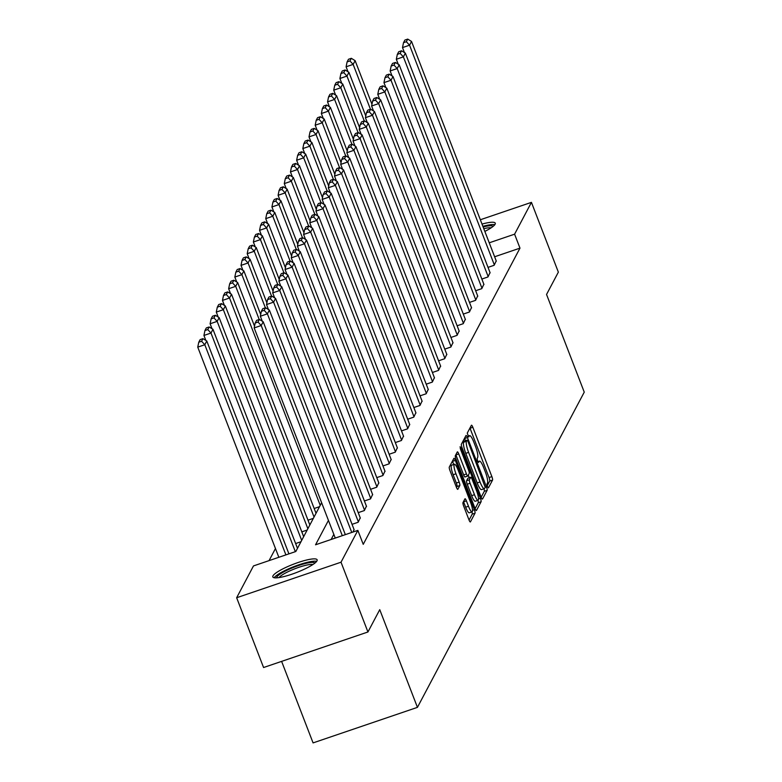<?xml version="1.0" encoding="UTF-8"?>
<svg xmlns="http://www.w3.org/2000/svg" width="782" height="782" viewBox="0 0 782 782"><rect width="100%" height="100%" fill="white"/><g stroke="black" fill="none" stroke-linecap="round" stroke-linejoin="round"><path stroke-width="1.17" d="M487.401 486.492L488.408 487.9L492.543 480.089A2.991 0.616 71.2 0 0 491.878 476.609L472.846 427.295A2.991 0.616 71.2 0 0 471.497 425.203A2.991 0.616 71.2 0 0 471.399 425.291L467.265 433.101L468.682 437.001L469.288 435.926A9.57 1.975 71.2 0 1 469.581 435.642A9.57 1.975 71.2 0 1 473.912 442.338L475.495 446.454A9.57 1.975 71.2 0 1 477.636 457.568L477.098 458.584L477.567 461.018L478.516 462.485L479.112 461.409A9.57 1.975 71.2 0 1 479.415 461.116A9.57 1.975 71.2 0 1 483.745 467.822L485.329 471.927A9.57 1.975 71.2 0 1 487.469 483.051L486.932 484.058L487.401 486.492M272.977 575.865A23.753 4.438 158.9 0 1 295.723 563.353A23.753 4.438 158.9 0 1 317.14 559.814A23.753 4.438 158.9 0 1 316.974 560.88A23.753 4.438 158.9 0 1 294.228 573.382A23.753 4.438 158.9 0 1 272.81 576.921A23.753 4.438 158.9 0 1 272.977 575.865M482.015 224.092A23.753 4.438 158.9 0 1 495.27 223.183A23.753 4.438 158.9 0 1 495.114 224.239A23.753 4.438 158.9 0 1 484.84 231.413M462.983 502.552A2.991 0.616 71.2 0 0 463.648 506.032L468.985 519.864A2.991 0.616 71.2 0 0 470.344 521.956A2.991 0.616 71.2 0 0 470.432 521.868L475.026 513.197A2.991 0.616 71.2 0 0 474.351 509.727L455.329 460.412A2.991 0.616 71.2 0 0 453.971 458.311A2.991 0.616 71.2 0 0 453.883 458.399L449.288 467.079A2.991 0.616 71.2 0 0 449.963 470.549L456.405 487.264A2.991 0.616 71.2 0 0 457.763 489.356A2.991 0.616 71.2 0 0 457.851 489.268L459.816 485.554A2.991 0.616 71.2 0 0 459.151 482.083L455.955 473.794A7.996 1.652 71.2 0 1 454.42 464.254A7.996 1.652 71.2 0 1 458.037 469.865L470.559 502.327A7.996 1.652 71.2 0 1 472.093 511.858A7.996 1.652 71.2 0 1 468.477 506.257L466.395 500.851A2.991 0.616 71.2 0 0 465.036 498.75A2.991 0.616 71.2 0 0 464.948 498.848L462.983 502.552M480.344 219.752L531.437 202.362L558.358 272.136L546.55 294.452L584.252 392.144L417.441 707.358L379.749 609.667L367.941 631.983L341.02 562.209L236.653 597.741L253.485 565.924L295.801 551.515L321.617 502.728M531.437 202.362L514.595 234.18L489.239 242.811M328.44 520.411L315.547 544.79L357.853 530.382L363.239 544.34L519.981 248.138L514.595 234.18M357.853 530.382L341.02 562.209M481.086 497.01A2.991 0.616 71.2 0 0 482.435 499.102A2.991 0.616 71.2 0 0 482.533 499.014L487.118 490.343A2.991 0.616 71.2 0 0 486.453 486.863L467.421 437.549A2.991 0.616 71.2 0 0 466.072 435.457A2.991 0.616 71.2 0 0 465.974 435.545L461.39 444.215A2.991 0.616 71.2 0 0 462.054 447.695L481.086 497.01M481.077 501.77L476.482 510.441A2.991 0.616 71.2 0 1 476.385 510.529A2.991 0.616 71.2 0 1 475.036 508.437L456.004 459.122A2.991 0.616 71.2 0 1 455.339 455.652L457.304 451.937A2.991 0.616 71.2 0 1 457.402 451.849A2.991 0.616 71.2 0 1 458.751 453.941L466.463 473.941A2.991 0.616 71.2 0 0 467.822 476.033A2.991 0.616 71.2 0 0 467.91 475.945L469.22 473.481A2.991 0.616 71.2 0 0 468.545 470.011L460.51 449.191L460.109 446.688L461.057 448.154L480.402 498.29A2.991 0.616 71.2 0 1 481.077 501.77L478.252 502.728L475.124 508.642M281.618 661.377L313.074 742.9L417.441 707.358M519.981 248.138L494.625 256.77M333.826 534.37L331.118 539.492M496.218 260.895L494.146 265.284L488.027 267.366M490.04 272.576L487.958 276.965L481.849 279.047M483.853 284.257L481.78 288.646L475.661 290.728M477.675 295.938L475.603 300.327L469.483 302.409M471.497 307.619L469.415 312.008L463.306 314.09M465.31 319.291L463.237 323.689L457.118 325.771M459.132 330.972L457.059 335.361L450.94 337.453M452.954 342.653L450.872 347.042L444.762 349.124M446.766 354.334L444.694 358.723L438.575 360.805M440.589 366.015L438.516 370.404L432.397 372.486M434.411 377.696L432.338 382.085L426.219 384.167M428.223 389.377L426.151 393.766L420.042 395.848M422.045 401.058L419.973 405.447L413.854 407.53M415.868 412.74L413.795 417.129L407.676 419.211M409.69 424.421L407.608 428.81L401.498 430.892M403.502 436.102L401.43 440.491L395.311 442.573M397.324 447.783L395.252 452.172L389.133 454.254M391.147 459.464L389.065 463.853L382.955 465.935M384.959 471.145L382.887 475.534L376.768 477.616M378.781 482.817L376.709 487.215L370.59 489.297M372.603 494.498L370.521 498.887L364.412 500.969M366.416 506.179L364.344 510.568L358.224 512.65M360.238 517.86L358.166 522.249L352.047 524.331M354.06 529.541L352.985 532.043M275.46 548.524L269.067 560.616M314.178 508.505L319.525 506.687M307.991 520.186L313.347 518.358M301.813 531.868L307.16 530.04M295.635 543.549L300.982 541.721M367.941 631.983L263.573 667.525L236.653 597.741M487.176 485.857L489.728 481.047A2.991 0.616 71.2 0 0 489.053 477.577L470.031 428.262A2.991 0.616 71.2 0 0 469.943 428.047M465.446 440.686L464.606 438.516A2.991 0.616 71.2 0 0 464.518 438.301M481.165 497.215L484.302 491.301A2.991 0.616 71.2 0 0 483.96 488.799M485.211 487.313L468.037 441.595L467.098 440.129L466.463 441.253A9.57 1.975 71.2 0 0 468.604 452.377L480.021 481.966A9.57 1.975 71.2 0 0 484.351 488.662A9.57 1.975 71.2 0 0 484.645 488.379L485.211 487.313M464.361 441.097L467.03 440.188M484.351 488.662L481.526 489.63A9.57 1.975 71.2 0 1 477.196 482.924L465.779 453.335A9.57 1.975 71.2 0 1 463.648 442.221L464.205 441.156M467.695 476.023L465.095 476.903A2.991 0.616 71.2 0 1 464.997 476.991A2.991 0.616 71.2 0 1 463.648 474.899L455.926 454.899A2.991 0.616 71.2 0 0 455.847 454.694M468.301 475.212L469.278 477.743M474.478 494.693A7.996 1.652 71.2 0 0 478.095 500.294A7.996 1.652 71.2 0 0 476.551 490.764L472.142 479.327A2.991 0.616 71.2 0 0 470.793 477.225A2.991 0.616 71.2 0 0 470.696 477.323L469.396 479.777A2.991 0.616 71.2 0 0 470.06 483.256L474.478 494.693L471.654 495.651A7.996 1.652 71.2 0 0 475.27 501.252L478.095 500.294M468.095 478.203A2.991 0.616 71.2 0 0 467.968 478.193A2.991 0.616 71.2 0 0 467.871 478.281L470.696 477.323M471.654 495.651L467.245 484.214A2.991 0.616 71.2 0 1 466.571 480.744L467.871 478.281M478.252 502.728A2.991 0.616 71.2 0 0 477.949 500.343M472.093 511.858L469.278 512.826A7.996 1.652 71.2 0 1 465.661 507.215L463.57 501.809A2.991 0.616 71.2 0 0 463.491 501.594M454.42 464.254L451.595 465.222A7.996 1.652 71.2 0 0 453.13 474.752L455.955 473.794M456.493 487.469L457.001 486.512A2.991 0.616 71.2 0 0 456.326 483.041L453.13 474.752M453.716 464.498L452.504 461.37A2.991 0.616 71.2 0 0 452.426 461.155M469.073 520.079L472.201 514.155A2.991 0.616 71.2 0 0 471.947 511.917M370.443 109.245L353.141 64.398L355.126 60.654L371.958 104.28M349.925 60.928L351.313 58.308L348.489 59.276L347.1 61.895L349.925 60.928L353.141 64.398L346.094 66.802L348 71.758M355.126 60.654L351.313 58.308M347.1 61.895L346.094 66.802M494.341 264.912L409.563 45.19L402.505 47.594L404.421 52.55M496.326 261.168L411.537 41.446L409.563 45.19L406.337 41.72L407.725 39.1L404.91 40.058L403.522 42.678L406.337 41.72M402.505 47.594L403.522 42.678M407.725 39.1L411.537 41.446M494.82 224.698A23.597 4.409 -21.1 0 0 482.885 226.35M483.129 226.966A20.557 3.842 158.9 0 1 493.071 226.418M491.116 227.836A19.032 3.558 -21.1 0 0 483.784 228.686M276.623 577.839A20.557 3.842 158.9 0 1 276.799 577.087A20.557 3.842 158.9 0 1 296.075 566.412A20.557 3.842 158.9 0 1 314.941 563.06M312.986 564.477A19.032 3.558 -21.1 0 0 295.097 568.68A19.032 3.558 -21.1 0 0 279.018 577.575M316.69 561.329A23.597 4.409 -21.1 0 0 294.247 566.491A23.597 4.409 -21.1 0 0 274.159 577.742M364.265 120.927L346.964 76.079L348.938 72.335L365.771 115.961M343.748 72.609L345.126 69.989L342.311 70.947L340.923 73.576L343.748 72.609L346.964 76.079L339.906 78.483L341.822 83.439M348.938 72.335L345.126 69.989M340.923 73.576L339.906 78.483M358.088 132.608L340.786 87.76L342.76 84.016L359.593 127.642M337.56 84.29L338.948 81.67L336.133 82.628L334.745 85.248L337.56 84.29L340.786 87.76L333.728 90.165L335.644 95.121M342.76 84.016L338.948 81.67M334.745 85.248L333.728 90.165M488.163 276.593L403.375 56.871L396.327 59.276L398.233 64.232M490.138 272.85L405.359 53.127L403.375 56.871L400.159 53.401L401.547 50.781L398.722 51.739L397.334 54.359L400.159 53.401M396.327 59.276L397.334 54.359M401.547 50.781L405.359 53.127M481.976 288.265L397.197 68.552L390.14 70.957L392.056 75.913M483.96 284.521L399.182 64.808L397.197 68.552L393.981 65.082L395.369 62.462L392.544 63.42L391.156 66.04L393.981 65.082M390.14 70.957L391.156 66.04M395.369 62.462L399.182 64.808M351.91 144.289L334.598 99.441L336.583 95.697L353.415 139.323M331.382 95.971L332.77 93.351L329.945 94.309L328.557 96.929L331.382 95.971L334.598 99.441L327.55 101.846L329.457 106.802M336.583 95.697L332.77 93.351M328.557 96.929L327.55 101.846M345.722 155.97L328.42 111.122L330.405 107.378L347.237 151.004M325.204 107.652L326.593 105.032L323.768 105.99L322.38 108.61L325.204 107.652L328.42 111.122L321.363 113.527L323.279 118.483M330.405 107.378L326.593 105.032M322.38 108.61L321.363 113.527M339.544 167.651L322.243 122.803L324.217 119.059L341.05 162.685M319.017 119.333L320.405 116.714L317.59 117.671L316.202 120.291L319.017 119.333L322.243 122.803L315.185 125.208L317.101 130.164M324.217 119.059L320.405 116.714M316.202 120.291L315.185 125.208M475.798 299.946L391.02 80.233L383.962 82.628L385.878 87.594M477.782 296.202L392.994 76.489L391.02 80.233L387.794 76.763L389.182 74.143L386.367 75.101L384.979 77.721L387.794 76.763M383.962 82.628L384.979 77.721M389.182 74.143L392.994 76.489M469.62 311.627L384.832 91.914L377.784 94.309L379.7 99.275M471.595 307.883L386.816 88.171L384.832 91.914L381.616 88.444L383.004 85.825L380.179 86.782L378.791 89.402L381.616 88.444M377.784 94.309L378.791 89.402M383.004 85.825L386.816 88.171M463.433 323.308L378.654 103.595L371.606 105.99L373.513 110.946M465.417 319.564L380.638 99.852L378.654 103.595L375.438 100.125L376.826 97.506L374.001 98.464L372.613 101.083L375.438 100.125M371.606 105.99L372.613 101.083M376.826 97.506L380.638 99.852M333.367 179.332L316.055 134.484L318.039 130.741L334.872 174.357M312.839 131.014L314.227 128.395L311.402 129.353L310.014 131.972L312.839 131.014L316.055 134.484L309.007 136.889L310.923 141.845M318.039 130.741L314.227 128.395M310.014 131.972L309.007 136.889M457.255 334.989L372.476 115.277L365.419 117.671L367.335 122.627M459.239 331.245L374.451 111.533L372.476 115.277L369.251 111.806L370.639 109.187L367.823 110.145L366.435 112.764L369.251 111.806M365.419 117.671L366.435 112.764M370.639 109.187L374.451 111.533M327.179 191.013L309.877 146.166L311.862 142.422L328.694 186.038M306.661 142.695L308.049 140.076L305.224 141.034L303.836 143.653L306.661 142.695L309.877 146.166L302.829 148.56L304.736 153.526M311.862 142.422L308.049 140.076M303.836 143.653L302.829 148.56M451.077 346.67L366.289 126.958L359.241 129.353L361.157 134.309M453.052 342.927L368.273 123.214L366.289 126.958L363.073 123.488L364.461 120.858L361.636 121.826L360.258 124.446L363.073 123.488M359.241 129.353L360.258 124.446M364.461 120.858L368.273 123.214M321.001 202.694L303.699 157.847L305.674 154.103L322.507 197.719M300.474 154.377L301.862 151.757L299.047 152.715L297.659 155.335L300.474 154.377L303.699 157.847L296.642 160.242L298.558 165.207M305.674 154.103L301.862 151.757M297.659 155.335L296.642 160.242M444.89 358.352L360.111 138.629L353.063 141.034L354.969 145.99M446.874 354.608L362.095 134.885L360.111 138.629L356.895 135.169L358.283 132.539L355.458 133.507L354.07 136.127L356.895 135.169M353.063 141.034L354.07 136.127M358.283 132.539L362.095 134.885M314.823 214.376L297.512 169.528L299.496 165.784L316.329 209.4M294.296 166.058L295.684 163.438L292.859 164.396L291.481 167.016L294.296 166.058L297.512 169.528L290.464 171.923L292.38 176.879M299.496 165.784L295.684 163.438M291.481 167.016L290.464 171.923M438.712 370.033L353.933 150.31L346.876 152.715L348.792 157.671M440.696 366.289L355.908 146.566L353.933 150.31L350.717 146.84L352.096 144.22L349.28 145.188L347.892 147.808L350.717 146.84M346.876 152.715L347.892 147.808M352.096 144.22L355.908 146.566M308.636 226.057L291.334 181.209L293.318 177.465L310.151 221.081M288.118 177.739L289.506 175.119L286.681 176.077L285.293 178.697L288.118 177.739L291.334 181.209L284.286 183.604L286.192 188.56M293.318 177.465L289.506 175.119M285.293 178.697L284.286 183.604M432.534 381.714L347.746 161.991L340.698 164.396L342.614 169.352M434.509 377.97L349.73 158.247L347.746 161.991L344.53 158.521L345.918 155.901L343.093 156.869L341.714 159.489L344.53 158.521M340.698 164.396L341.714 159.489M345.918 155.901L349.73 158.247M302.458 237.728L285.156 192.89L287.131 189.146L303.963 232.762M281.931 189.42L283.319 186.79L280.503 187.758L279.115 190.378L281.931 189.42L285.156 192.89L278.099 195.285L280.015 200.241M287.131 189.146L283.319 186.79M279.115 190.378L278.099 195.285M426.356 393.395L341.568 173.672L334.52 176.077L336.426 181.033M428.331 389.651L343.552 169.929L341.568 173.672L338.352 170.202L339.74 167.583L336.915 168.541L335.527 171.17L338.352 170.202M334.52 176.077L335.527 171.17M339.74 167.583L343.552 169.929M296.28 249.409L278.969 204.561L280.953 200.818L297.786 244.443M275.753 201.091L277.141 198.472L274.316 199.439L272.938 202.059L275.753 201.091L278.969 204.561L271.921 206.966L273.837 211.922M280.953 200.818L277.141 198.472M272.938 202.059L271.921 206.966M420.169 405.076L335.39 185.354L328.332 187.758L330.248 192.714M422.153 401.332L337.374 181.61L335.39 185.354L332.174 181.883L333.552 179.264L330.737 180.222L329.349 182.841L332.174 181.883M328.332 187.758L329.349 182.841M333.552 179.264L337.374 181.61M290.102 261.09L272.791 216.243L274.775 212.499L291.608 256.125M269.575 212.772L270.963 210.153L268.138 211.12L266.75 213.74L269.575 212.772L272.791 216.243L265.743 218.647L267.649 223.603M274.775 212.499L270.963 210.153M266.75 213.74L265.743 218.647M413.991 416.757L329.212 197.035L322.155 199.439L324.071 204.395M415.975 413.013L331.187 193.291L329.212 197.035L325.986 193.565L327.375 190.945L324.559 191.903L323.171 194.523L325.986 193.565M322.155 199.439L323.171 194.523M327.375 190.945L331.187 193.291M283.915 272.771L266.613 227.924L268.597 224.18L285.42 267.806M263.397 224.454L264.775 221.834L261.96 222.802L260.572 225.421L263.397 224.454L266.613 227.924L259.556 230.328L261.471 235.284M268.597 224.18L264.775 221.834M260.572 225.421L259.556 230.328M407.813 428.438L323.025 208.716L315.977 211.12L317.883 216.076M409.788 424.694L325.009 204.972L323.025 208.716L319.809 205.246L321.197 202.626L318.372 203.584L316.984 206.204L319.809 205.246M315.977 211.12L316.984 206.204M321.197 202.626L325.009 204.972M277.737 284.452L260.435 239.605L262.41 235.861L279.242 279.487M257.21 236.135L258.598 233.515L255.782 234.473L254.394 237.102L257.21 236.135L260.435 239.605L253.378 242.009L255.294 246.965M262.41 235.861L258.598 233.515M254.394 237.102L253.378 242.009M401.625 440.11L316.847 220.397L309.789 222.802L311.705 227.758M403.61 436.376L318.831 216.653L316.847 220.397L313.631 216.927L315.019 214.307L312.194 215.265L310.806 217.885L313.631 216.927M309.789 222.802L310.806 217.885M315.019 214.307L318.831 216.653M271.559 296.134L254.248 251.286L256.232 247.542L273.065 291.168M251.032 247.816L252.42 245.196L249.595 246.154L248.207 248.774L251.032 247.816L254.248 251.286L247.2 253.691L249.106 258.647M256.232 247.542L252.42 245.196M248.207 248.774L247.2 253.691M395.448 451.791L310.669 232.078L303.612 234.483L305.527 239.439M397.432 448.047L312.644 228.334L310.669 232.078L307.443 228.608L308.831 225.988L306.016 226.946L304.628 229.566L307.443 228.608M303.612 234.483L304.628 229.566M308.831 225.988L312.644 228.334M265.372 307.815L248.07 262.967L250.054 259.223L266.887 302.849M244.854 259.497L246.242 256.877L243.417 257.835L242.029 260.455L244.854 259.497L248.07 262.967L241.012 265.372L242.928 270.328M250.054 259.223L246.242 256.877M242.029 260.455L241.012 265.372M389.27 463.472L304.481 243.759L297.434 246.154L299.35 251.12M391.244 459.728L306.466 240.015L304.481 243.759L301.265 240.289L302.654 237.669L299.829 238.627L298.441 241.247L301.265 240.289M297.434 246.154L298.441 241.247M302.654 237.669L306.466 240.015M259.194 319.496L241.892 274.648L243.867 270.904L260.699 314.53M238.666 271.178L240.054 268.558L237.239 269.516L235.851 272.136L238.666 271.178L241.892 274.648L234.835 277.053L236.75 282.009M243.867 270.904L240.054 268.558M235.851 272.136L234.835 277.053M383.082 475.153L298.304 255.44L291.256 257.835L293.162 262.801M385.067 471.409L300.288 251.696L298.304 255.44L295.088 251.97L296.476 249.35L293.651 250.308L292.263 252.928L295.088 251.97M291.256 257.835L292.263 252.928M296.476 249.35L300.288 251.696M320.229 505.358L235.705 286.329L237.689 282.585L254.521 326.202M232.489 282.859L233.877 280.239L231.052 281.197L229.664 283.817L232.489 282.859L235.705 286.329L228.657 288.734L230.573 293.69M237.689 282.585L233.877 280.239M229.664 283.817L228.657 288.734M376.904 486.834L292.126 267.121L285.068 269.516L286.984 274.472M378.889 483.09L294.1 263.378L292.126 267.121L288.9 263.651L290.288 261.032L287.473 261.99L286.085 264.609L288.9 263.651M285.068 269.516L286.085 264.609M290.288 261.032L294.1 263.378M314.041 517.039L229.527 298.01L231.511 294.267L316.026 513.295M226.311 294.54L227.699 291.921L224.874 292.879L223.486 295.498L226.311 294.54L229.527 298.01L222.479 300.415L224.385 305.371M231.511 294.267L227.699 291.921M223.486 295.498L222.479 300.415M370.727 498.515L285.938 278.803L278.891 281.197L280.806 286.153M372.701 494.771L287.923 275.059L285.938 278.803L282.722 275.332L284.11 272.713L281.285 273.671L279.907 276.29L282.722 275.332M278.891 281.197L279.907 276.29M284.11 272.713L287.923 275.059M307.864 528.72L223.349 309.692L225.324 305.948L309.848 524.976M220.123 306.221L221.511 303.602L218.696 304.56L217.308 307.179L220.123 306.221L223.349 309.692L216.291 312.086L218.207 317.052M225.324 305.948L221.511 303.602M217.308 307.179L216.291 312.086M364.539 510.196L279.76 290.484L272.713 292.879L274.619 297.834M366.523 506.453L281.745 286.74L279.76 290.484L276.545 287.014L277.933 284.384L275.108 285.352L273.72 287.972L276.545 287.014M272.713 292.879L273.72 287.972M277.933 284.384L281.745 286.74M301.686 540.401L217.161 321.373L219.146 317.629L303.66 536.657M213.945 317.903L215.333 315.283L212.509 316.241L211.13 318.861L213.945 317.903L217.161 321.373L210.114 323.768L212.03 328.733M219.146 317.629L215.333 315.283M211.13 318.861L210.114 323.768M358.361 521.877L273.583 302.155L266.525 304.56L268.441 309.516M360.346 518.134L275.557 298.411L273.583 302.155L270.367 298.685L271.745 296.065L268.93 297.033L267.542 299.653L270.367 298.685M266.525 304.56L267.542 299.653M271.745 296.065L275.557 298.411M295.342 551.672L210.984 333.054L212.968 329.31L297.483 548.338M207.768 329.584L209.156 326.964L206.331 327.922L204.943 330.542L207.768 329.584L210.984 333.054L203.936 335.449L205.842 340.405M212.968 329.31L209.156 326.964M204.943 330.542L203.936 335.449M351.763 532.464L267.395 313.836L260.347 316.241L262.263 321.197M354.158 529.815L269.379 310.092L267.395 313.836L264.179 310.366L265.567 307.746L262.742 308.714L261.364 311.334L264.179 310.366M260.347 316.241L261.364 311.334M265.567 307.746L269.379 310.092M285.899 554.888L204.806 344.735L206.78 340.991L288.92 553.861M201.59 341.265L202.968 338.645L200.153 339.603L198.765 342.223L201.59 341.265L204.806 344.735L197.748 347.13L278.842 557.292M206.78 340.991L202.968 338.645M198.765 342.223L197.748 347.13M342.311 535.68L261.217 325.517L254.17 327.922L335.263 538.075M345.341 534.644L263.202 321.773L261.217 325.517L258.001 322.047L259.389 319.427L256.564 320.395L255.176 323.015L258.001 322.047M254.17 327.922L255.176 323.015M259.389 319.427L263.202 321.773M477.929 461.81L479.112 461.409M468.095 436.336L469.288 435.926M470.031 428.262L472.846 427.295M489.053 477.577L491.878 476.609M489.728 481.047L492.543 480.089M464.606 438.516L467.421 437.549M485.221 487.284L486.453 486.863M484.302 491.301L487.118 490.343M463.648 442.221L466.463 441.253M465.779 453.335L468.604 452.377M477.196 482.924L480.021 481.966M455.926 454.899L458.751 453.941M463.648 474.899L466.463 473.941M460.256 448.428L461.057 448.154M478.525 498.936L480.402 498.29M466.571 480.744L469.396 479.777M467.245 484.214L470.06 483.256M463.57 501.809L466.395 500.851M465.661 507.215L468.477 506.257M456.326 483.041L459.151 482.083M457.001 486.512L459.816 485.554M452.504 461.37L455.329 460.412M472.533 510.343L474.351 509.727M472.201 514.155L475.026 513.197M477.841 461.654L479.415 461.116M468.017 436.17L469.581 435.642M464.273 441.087L467.098 440.129M464.997 476.991L467.822 476.033M467.968 478.193L470.793 477.225"/></g></svg>
